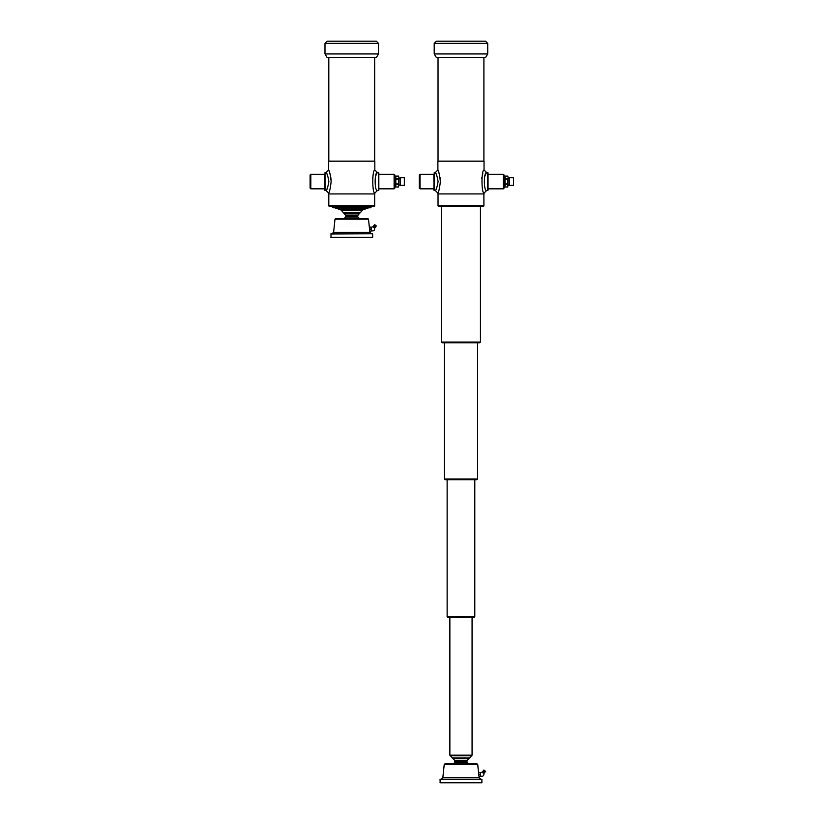 <?xml version="1.0" encoding="UTF-8"?>
<svg xmlns="http://www.w3.org/2000/svg" width="824" height="824" viewBox="0 0 824 824"><rect width="100%" height="100%" fill="white"/><g stroke="black" fill="none" stroke-linecap="round" stroke-linejoin="round"><path stroke-width="1.24" d="M438.028 205.938L438.759 206.669L483.173 206.669L483.904 205.938L438.028 205.938L438.028 193.928M484.048 193.928L437.884 193.928L437.884 193.104C438.739 192.167 439.573 188.315 440.366 181.558C439.573 174.781 438.739 170.918 437.884 169.991L437.884 161.164L484.048 161.164L484.048 169.991C481.319 169.929 481.329 193.177 484.048 193.104L484.048 193.928M438.265 170.959L438.667 172.082M438.801 172.474L439.614 175.337M440.006 177.284L440.274 179.395M440.346 180.58L440.366 181.424M481.772 178.272L481.916 177.284M482.308 175.337L482.782 173.586M438.028 161.164L438.028 57.587M434.207 53.941L487.726 53.941L485.542 57.587L436.39 57.587L434.207 53.941L434.207 43.384L436.39 41.2L485.542 41.2L487.726 43.384L434.207 43.384M487.726 53.941L487.726 43.384M484.739 176.511L485.254 175.182M485.779 174.049L486.16 173.318M486.593 190.56L488.045 190.19L488.045 172.896L487.684 190.56L487.684 172.535L486.593 172.535C483.637 171.979 483.637 191.117 486.593 190.56L484.048 193.104M435.433 190.375L435.34 190.56C436.215 190.025 437.132 187.027 438.09 181.558C437.132 176.068 436.215 173.061 435.34 172.535L436.154 174.049M436.679 187.913L436.164 189.015M437.884 169.991L435.34 172.535L434.238 172.535L433.877 190.19L434.238 172.535L434.238 190.56L435.34 190.56L437.884 193.104M503.34 188.83L503.34 174.266L504.061 174.997L504.061 188.099L503.34 188.83L488.045 188.83L488.045 181.548M420.044 174.266L420.044 188.83L419.323 188.099L419.323 174.997L420.044 174.266L433.877 174.266L433.877 181.548M513.548 177.737L513.548 185.359L513.548 177.737L509.531 177.737L509.531 185.359L513.548 185.359M504.061 177.407L504.432 186.1L505.061 187.007L505.061 176.089L507.8 176.089L508.058 177.294M504.432 177.407L504.432 186.1M504.71 185.194L504.618 185.802M507.8 178.478L507.8 187.007L507.8 178.478L505.061 178.478M507.8 179.168L505.061 179.168M507.8 183.927L505.061 183.927M508.058 185.802L507.8 184.617L505.061 184.617M507.8 186.997L505.061 186.997L507.8 187.007M441.489 342.104L442.22 342.825L479.712 342.825L480.444 342.104L441.489 342.104L441.489 206.669M444.404 478.991L445.125 479.712L476.797 479.712L477.529 478.991L444.404 478.991L444.404 342.825M477.714 764.538L444.218 764.538L444.939 763.869L476.983 763.869L477.714 764.538L478.899 775.806M478.991 776.599L479.104 777.66L442.828 777.66L441.201 779.164M440.026 779.339L481.896 779.339L440.026 779.339L440.212 782.8L481.721 782.8L440.026 782.615M480.464 774.426L480.619 775.858L480.464 774.426M480.227 774.457L480.619 775.858A1.998 1.998 0 0 0 483.688 773.468L482.267 772.325A1.998 1.998 0 0 0 480.32 773.005L480.227 774.457L478.96 774.591L478.672 773.612M482.195 772.139L483.338 770.718L485.037 772.098L483.884 773.509L482.555 772.551M485.037 772.098L483.338 770.718M483.812 770.491L485.161 771.583M485.635 771.408L483.884 769.997M483.039 772.819L483.956 771.686M480.299 773.437L480.516 775.436M480.021 772.469L478.744 772.603M480.444 776.445L479.166 776.579M478.878 775.6L478.96 774.591M447.133 616.61L447.854 617.331L474.068 617.331L474.799 616.61L447.133 616.61L447.133 479.712M468.537 763.869L466.971 762.272L454.961 762.272L454.611 760.398L467.321 760.398L468.774 758.688L453.149 758.688L449.863 755.186L449.863 617.331M450.409 755.732L471.524 755.732L469.659 757.915L452.263 757.915M452.345 757.987L469.659 757.915M454.611 760.398L453.149 758.688M328.807 205.938L329.538 206.669L373.952 206.669L374.683 205.938L328.807 205.938L328.807 193.928M374.827 193.928L328.663 193.928L328.663 193.104C329.518 192.167 330.352 188.315 331.145 181.558C330.352 174.781 329.518 170.918 328.663 169.991L328.663 161.164L374.827 161.164L374.827 169.991C372.108 169.929 372.108 193.177 374.827 193.104L374.827 193.928M329.044 170.959L329.456 172.082M329.579 172.474L330.403 175.337M330.784 177.284L331.052 179.395M331.124 180.58L331.145 181.424M372.561 178.272L372.706 177.284M373.097 175.337L373.56 173.586M328.807 161.164L328.807 57.587M329.538 206.669L332.175 206.669M324.986 53.941L378.504 53.941L376.321 57.587L327.169 57.587L324.986 53.941L324.986 43.384L327.169 41.2L376.321 41.2L378.504 43.384L324.986 43.384M378.504 53.941L378.504 43.384M375.517 176.511L376.032 175.182M376.558 174.049L376.939 173.318M377.371 190.56L378.824 190.19L378.824 172.896L378.463 190.56L378.463 172.535L377.371 172.535C374.415 171.979 374.426 191.117 377.371 190.56L374.827 193.104M326.222 190.375L326.119 190.56C326.994 190.025 327.911 187.027 328.869 181.558C327.911 176.068 326.994 173.061 326.119 172.535L326.932 174.049M327.458 187.913L326.943 189.015M328.663 169.991L326.119 172.535L325.027 172.535L324.666 190.19L325.027 172.535L325.027 190.56L326.119 190.56L328.663 193.104M394.119 188.83L394.119 174.266L394.851 174.997L394.851 188.099L394.119 188.83L378.824 188.83L378.824 181.548M310.823 174.266L310.823 188.83L310.102 188.099L310.102 174.997L310.823 174.266L324.666 174.266L324.666 181.548M404.327 177.737L404.327 185.359L404.327 177.737L400.31 177.737L400.31 185.359L404.327 185.359M394.851 177.407L395.211 186.1L395.839 187.007L395.839 176.089L398.579 176.089L398.837 177.294M395.211 177.407L395.211 186.1M395.489 185.194L395.396 185.802M395.489 176.686L395.396 177.294M398.579 178.478L398.579 187.007L398.579 178.478L395.839 178.478M398.579 179.168L395.839 179.168M398.579 183.927L395.839 183.927M398.837 185.802L398.579 184.617L395.839 184.617M398.579 186.997L395.839 186.997L398.579 187.007M332.268 207.03L332.999 207.761L370.491 207.761L371.222 207.03L332.268 206.669M335.183 207.844L335.904 208.565L367.586 208.565L368.307 207.844L335.183 207.761M337.912 208.719L338.643 209.44L364.857 209.44L365.578 208.719L337.912 208.565M359.316 218.504L357.75 216.908L345.74 216.908L345.39 215.033L358.1 215.033L359.563 213.323L343.927 213.323L340.642 209.44M341.188 210.367L362.303 210.367L360.438 212.551L343.052 212.551M343.124 212.623L360.438 212.551M345.39 215.033L343.927 213.323M368.493 219.163L334.997 219.163L335.728 218.504L367.772 218.504L368.493 219.163L369.688 230.442M369.77 231.235L369.883 232.296L333.607 232.296L331.979 233.789M330.815 233.975L372.5 233.789L330.991 233.789L330.991 237.436L372.5 237.436L338.273 237.436M371.099 227.64L371.397 230.493A1.998 1.998 0 0 0 374.467 228.104L373.056 226.96A1.998 1.998 0 0 0 371.099 227.64L371.253 229.062M372.973 226.775L374.117 225.354L375.816 226.734L374.673 228.145L373.334 227.187M375.816 226.734L374.117 225.354M374.59 225.127L375.94 226.219M376.413 226.044L374.673 224.633M373.818 227.455L374.745 226.322M371.006 229.093L369.739 229.227L369.451 228.248M371.078 228.073L371.294 230.071M370.8 227.105L369.523 227.239M371.222 231.081L369.945 231.214M369.667 230.236L369.739 229.227M508.078 177.727L508.078 185.369M508.48 178.108L509.387 177.984L509.531 185.359M449.863 755.186L472.07 755.186L472.07 617.331M467.084 762.499L454.848 762.499A10.012 10.012 0 0 0 453.396 763.869M454.961 761.345L466.971 761.345L467.321 760.398M398.857 177.727L398.857 185.369M399.269 178.108L400.165 177.984L400.31 185.359M340.642 209.821L362.848 209.44M357.863 217.134L345.627 217.134A10.012 10.012 0 0 0 344.174 218.504M345.74 215.981L357.75 215.981L358.1 215.033M372.675 233.975L372.675 237.25L330.815 237.25M483.904 205.938L483.904 193.928M483.904 161.164L483.904 57.587M486.593 172.535L484.048 169.991M488.045 174.266L503.34 174.266M433.877 188.83L420.044 188.83M504.432 176.995L505.061 176.089L507.8 176.089M508.48 184.978L509.387 185.112M480.444 342.104L480.444 206.669M477.529 478.991L477.529 342.825M444.218 764.538L442.828 777.66M479.104 777.66L480.732 779.164M481.896 779.339L481.896 782.615M474.799 616.61L474.799 479.712M472.07 755.186L471.524 755.732M468.774 758.688L469.587 757.987M466.971 762.272L466.971 761.345M374.683 205.938L374.683 193.928M374.683 161.164L374.683 57.587M377.371 172.535L374.827 169.991M378.824 174.266L394.119 174.266M324.666 188.83L310.823 188.83M395.211 176.995L395.839 176.089L398.579 176.089M399.269 184.978L400.165 185.112M362.848 209.821L362.303 210.367M359.563 213.323L360.366 212.623M357.75 216.908L357.75 215.981M334.997 219.163L333.607 232.296M369.883 232.296L371.511 233.789"/></g></svg>
